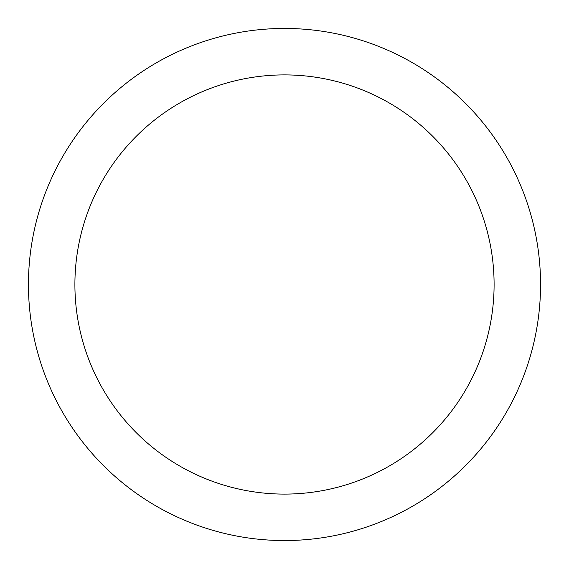 <?xml version="1.0" encoding="UTF-8"?>
<svg xmlns="http://www.w3.org/2000/svg" width="569" height="569" viewBox="0 0 569 569"><rect width="100%" height="100%" fill="white"/><g stroke="black" fill="none" stroke-linecap="round" stroke-linejoin="round"><path stroke-width="0.85" d="M540.55 284.5A256.05 256.05 0 0 1 284.5 540.55A256.05 256.05 0 0 1 28.45 284.5A256.05 256.05 0 0 1 284.5 28.45A256.05 256.05 0 0 1 540.55 284.5M494.098 284.5A209.598 209.598 0 0 0 284.5 74.902A209.598 209.598 0 0 0 74.902 284.5A209.598 209.598 0 0 0 284.5 494.098A209.598 209.598 0 0 0 494.098 284.5"/></g></svg>
